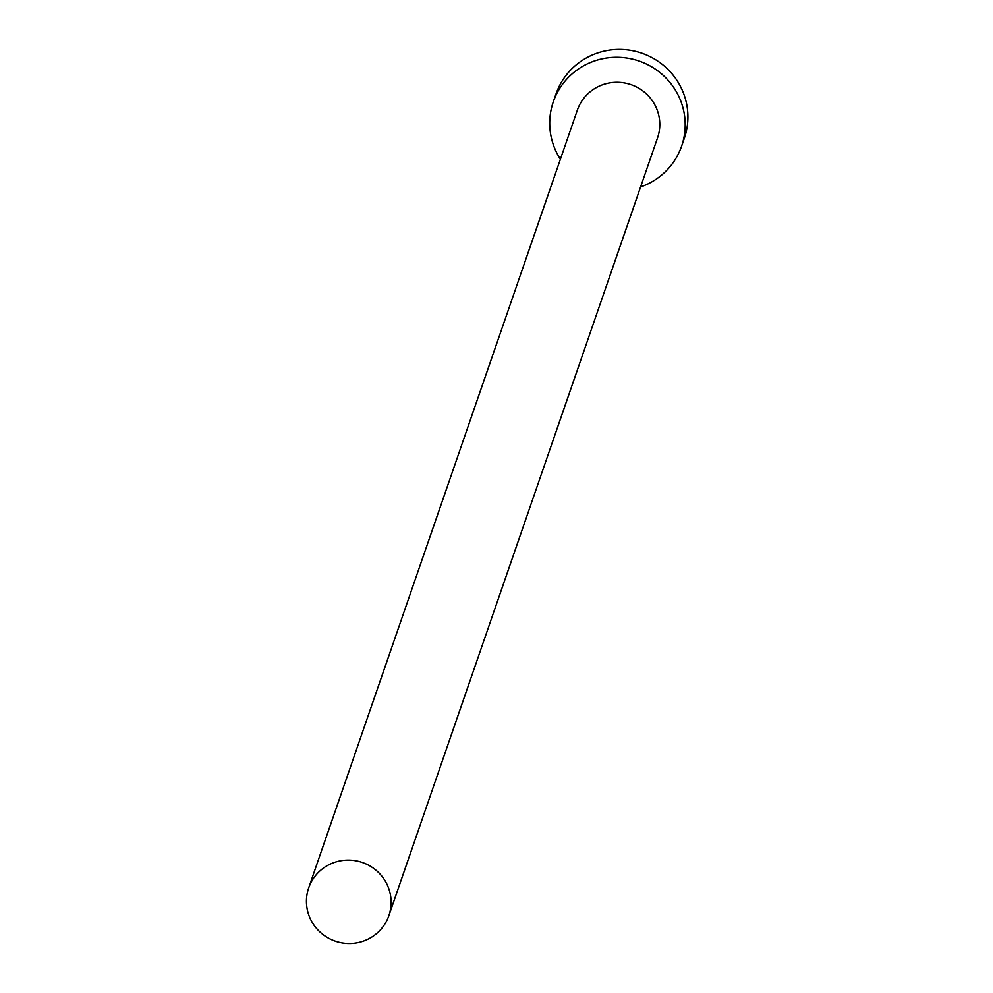 <?xml version="1.0" encoding="UTF-8"?>
<svg xmlns="http://www.w3.org/2000/svg" width="993" height="993" viewBox="0 0 993 993"><rect width="100%" height="100%" fill="white"/><g stroke="black" fill="none" stroke-linecap="round" stroke-linejoin="round"><path stroke-width="1.49" d="M385.582 881.66A42.426 41.594 -160.9 0 0 344.757 860.261A42.426 41.594 -160.9 0 0 308.674 887.953A42.426 41.594 -160.9 0 0 311.963 921.951A42.426 41.594 -160.9 0 0 352.788 943.35A42.426 41.594 -160.9 0 0 388.871 915.658A42.426 41.594 -160.9 0 0 385.582 881.66M388.871 915.658L657.552 137.828A42.426 41.594 -160.9 0 0 654.275 103.831A42.426 41.594 -160.9 0 0 613.451 82.431A42.426 41.594 -160.9 0 0 577.355 110.124L308.674 887.953M640.584 186.945A67.872 66.556 -160.9 0 0 681.608 146.145A67.872 66.556 -160.9 0 0 676.357 91.753A67.872 66.556 -160.9 0 0 611.043 57.507A67.872 66.556 -160.9 0 0 553.3 101.82A67.872 66.556 -160.9 0 0 558.55 156.211A67.872 66.556 -160.9 0 0 560.4 159.24M681.608 146.145L684.326 138.288A67.872 66.556 -160.9 0 0 679.075 83.896A67.872 66.556 -160.9 0 0 613.748 49.65A67.872 66.556 -160.9 0 0 556.018 93.963L553.3 101.82"/></g></svg>
